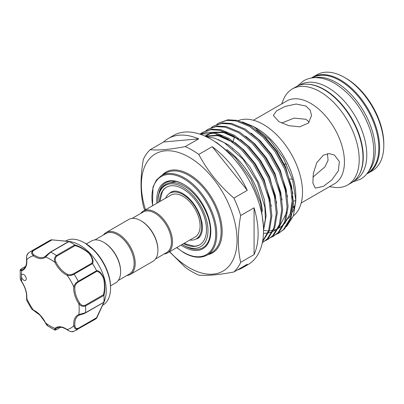 <?xml version="1.0" encoding="UTF-8"?>
<svg xmlns="http://www.w3.org/2000/svg" width="404" height="404" viewBox="0 0 404 404"><rect width="100%" height="100%" fill="white"/><g stroke="black" fill="none" stroke-linecap="round" stroke-linejoin="round"><path stroke-width="0.61" d="M308.005 84.244A55.04 31.78 60 0 1 324.341 89.526A55.04 31.78 60 0 1 359.666 173.725M299.531 85.234L300.334 84.769A55.04 31.78 60 0 1 327.856 87.496A55.04 31.78 60 0 1 363.812 135.996A55.04 31.78 60 0 1 355.374 180.103L354.571 180.568M314.716 77.674A55.04 31.78 60 0 1 336.365 82.583A55.04 31.78 60 0 1 370.7 126.174A55.04 31.78 60 0 1 368.711 171.19M312.267 77.881L312.363 77.826A55.04 31.78 60 0 1 339.88 80.553A55.04 31.78 60 0 1 375.836 129.053A55.04 31.78 60 0 1 367.403 173.159L367.307 173.215M33.648 310.474L31.744 309.151L33.426 310.09A0.763 0.485 -65.5 0 0 33.648 310.474L40.132 315.307L47.748 325.947L54.636 329.937L54.979 328.351A0.763 0.621 49.6 0 0 55.939 328.674C54.823 329.846 55.136 330.078 56.888 329.376L60.62 327.225M22.866 279.452A3.439 1.985 -120 0 0 25.518 280.376A3.439 1.985 -120 0 0 24.73 275.341A3.439 1.985 -120 0 0 22.079 274.417A3.439 1.985 -120 0 0 21.367 275.993A3.439 1.985 -120 0 0 22.866 279.452M102.535 305.333L102.879 305.136A37.077 21.407 -120 0 0 110.555 288.163A37.077 21.407 -120 0 0 94.369 250.854A37.077 21.407 -120 0 0 84.34 242.754A37.077 21.407 -120 0 0 65.802 240.92L65.458 241.117M71.134 241.743L73.775 242.521A37.077 21.407 60 0 1 90.047 253.348A37.077 21.407 60 0 1 105.479 297.43L103.909 302.384L96.647 318.195M51.379 239.784L71.104 241.733L68.983 241.542L50.611 252.147L45.591 257.03A19.493 11.256 60 0 1 33.426 255.823C31.259 253.894 31.098 252.086 32.941 250.399A45.485 26.26 60 0 0 30.785 251.424L49.162 240.814A45.485 26.26 60 0 1 51.273 239.804L68.736 241.41C71.887 241.865 71.993 241.915 69.049 241.567A45.485 26.26 60 0 1 74.76 244.864C79.583 246.304 84.451 249.117 89.355 253.308C92.774 257.914 93.834 261.358 92.541 263.63A45.485 26.26 60 0 1 96.576 270.624C99.202 270.65 101.646 273.281 103.919 278.523C105.101 284.896 105.106 290.521 103.944 295.405A45.485 26.26 60 0 1 103.944 302L104.823 300.137M96.576 318.276L78.24 328.856C75.856 329.603 74.366 328.558 73.781 325.72A0.763 0.394 -5 0 0 74.861 325.654C75.169 328.023 76.326 328.901 78.331 328.29L96.531 317.781L103.712 302.606C104.767 299.904 104.676 299.869 103.444 302.495L103.944 302C105.106 299.288 105.101 299.394 103.929 302.323L96.576 318.276A45.485 26.26 60 0 1 94.647 319.594L73.674 331.447C72.644 332.219 69.438 331.457 67.246 329.871A0.763 0.394 125 0 1 67.145 329.553C69.331 331.472 71.654 332.032 74.114 331.235M25.543 266.473L21.811 268.625C20.326 269.791 20.377 270.18 21.947 269.801A0.763 0.621 70.4 0 0 21.75 270.791L20.2 270.296L20.21 278.255L21.654 281.745C20.584 279.881 20.104 278.72 20.21 278.255M92.541 263.63L74.114 274.17C71.654 275.503 69.331 275.876 67.145 275.291A0.763 0.485 -65.5 0 1 67.625 274.321C69.493 275.048 71.478 274.856 73.578 273.755L91.779 263.246C93.157 261.065 92.248 257.777 89.057 253.384C84.35 249.445 79.694 246.859 75.088 245.627L74.76 244.864M28.815 252.778C26.901 254.515 26.225 256.808 26.785 259.656A0.763 0.394 -5 0 1 26.568 259.408C26.336 256.343 26.952 254.227 28.421 253.05L30.785 251.424M68.372 241.749L68.983 241.542L68.372 241.749C71.276 241.996 71.276 241.9 68.372 241.461L51.273 239.804M33.476 250.601A0.763 0.439 60 0 0 32.941 250.399L51.313 239.789L51.677 240.092L33.476 250.601C31.941 252.03 32.123 253.47 34.022 254.924A0.763 0.394 -55 0 0 33.426 255.823A40.9 23.614 -120 0 0 26.785 259.656A19.493 11.256 60 0 1 21.75 270.791A40.9 23.614 -120 0 0 21.367 275.993A40.9 23.614 -120 0 0 21.75 281.633A19.493 11.256 60 0 1 26.785 298.586L26.755 300.515L31.744 309.151M103.944 295.405L85.557 305.939C83.022 306.899 80.775 306.166 78.82 303.742L79.699 303.141C81.244 305.323 83.093 306.025 85.244 305.247L103.444 294.738C104.681 290.133 104.767 284.79 103.692 278.709C101.495 273.796 99.106 271.387 96.531 271.473L96.576 270.624M21.654 281.745C25.3 287.491 26.937 292.981 26.568 298.202A0.763 0.485 -174.5 0 0 26.785 298.586A40.9 23.614 -120 0 0 33.426 310.09A19.493 11.256 60 0 1 40.148 315.095A19.493 11.256 60 0 1 45.591 322.927A40.9 23.614 -120 0 0 54.979 328.351A19.493 11.256 60 0 1 67.145 329.553A40.9 23.614 -120 0 0 73.781 325.72A19.493 11.256 60 0 1 78.82 314.585L85.557 312.676L103.444 302.495M79.543 315.014A18.73 10.812 -120 0 0 78.664 315.433L79.618 314.994A0.763 0.621 70.4 0 1 78.82 314.585A40.9 23.614 -120 0 0 78.82 303.742A19.493 11.256 60 0 1 73.781 286.789C74.371 284.598 75.856 282.775 78.24 281.31L96.612 270.705M75.088 245.627L56.888 256.131C55.136 257.606 54.823 259.555 55.939 261.989A18.73 10.812 -120 0 0 67.625 274.321M96.531 271.473L78.331 281.982C76.326 283.244 75.169 284.87 74.861 286.855A0.763 0.485 5.5 0 1 73.781 286.789A40.9 23.614 -120 0 0 67.145 275.291A19.493 11.256 60 0 1 54.979 262.449C53.858 259.54 54.343 257.227 56.444 255.515L74.816 244.905M85.244 313.004L79.699 314.953A0.763 0.621 70.4 0 1 79.618 314.994C81.891 314.196 82.84 314.292 85.401 312.969L85.401 312.969A0.763 0.439 60 0 1 85.244 313.004M55.939 261.989L54.979 262.449A40.9 23.614 -120 0 0 45.591 257.03A0.763 0.621 -130.4 0 1 45.708 256.08L50.167 252.253A0.763 0.439 60 0 1 50.278 252.136L50.278 252.136A0.763 0.439 60 0 1 50.611 252.147A45.485 26.26 60 0 1 56.444 255.515A0.763 0.439 60 0 1 56.888 256.131M103.444 294.738L103.929 295.334M96.531 317.781L96.612 318.246L96.531 317.781M104.459 300.541L103.929 302.066M70.574 241.844L68.983 241.542M91.779 263.246L92.486 263.56M281.598 123.053L294.082 118.12L305.959 119.276L309.212 122.154M86.355 243.945L91.44 241.011A24.174 13.958 60 0 1 103.53 242.208L104.07 242.521A23.412 13.519 60 0 1 120.624 271.195L120.624 271.816A24.174 13.958 60 0 1 115.615 282.886L110.529 285.82M94.839 239.931L105.878 233.562A23.412 13.519 60 0 1 123.917 239.835A23.412 13.519 60 0 1 134.138 263.393A23.412 13.519 60 0 1 129.29 274.109L118.251 280.482M103.404 234.987A24.174 13.958 60 0 1 106.035 232.588A24.174 13.958 60 0 1 124.664 239.062A24.174 13.958 60 0 1 135.219 263.393A24.174 13.958 60 0 1 130.209 274.457A24.174 13.958 60 0 1 126.811 275.538M106.035 232.588L128.74 219.478A24.174 13.958 60 0 1 140.824 220.675L141.365 220.988A23.412 13.519 60 0 1 157.919 249.662L157.919 250.283A24.174 13.958 60 0 1 152.914 261.353L130.209 274.457M169.7 251.662A67.655 39.062 -120 0 0 189.203 267.726A67.655 39.062 -120 0 0 237.042 240.102A67.655 39.062 -120 0 0 189.203 157.247A67.655 39.062 -120 0 0 145.521 209.787M198.652 138.86L163.539 141.996A74.533 43.031 -120 0 1 168.155 138.572A74.533 43.031 -120 0 1 198.652 138.86L185.244 146.602A74.533 43.031 60 0 1 192.011 150.005A74.533 43.031 60 0 1 198.783 154.419C207.454 170.847 219.155 185.406 233.891 198.096A74.533 43.031 60 0 1 240.663 215.544C237.562 232.931 237.562 248.536 240.663 262.358A74.533 43.031 60 0 1 233.891 271.988C219.024 274.826 207.323 275.871 198.783 275.124A74.533 43.031 60 0 1 192.011 271.72A74.533 43.031 60 0 1 185.244 267.307L169.513 251.768M345.96 78.29L344.612 77.507L345.96 78.29A53.51 30.896 60 0 1 383.8 143.829L383.8 145.389A55.424 31.997 -120 0 0 344.612 77.507L344.612 77.507A55.424 31.997 -120 0 0 316.898 74.765L312.711 77.184A55.424 31.997 60 0 1 340.421 79.926A55.424 31.997 60 0 1 376.629 128.765A55.424 31.997 60 0 1 368.13 173.18A55.424 31.997 60 0 1 366.761 173.892M368.13 173.18L372.321 170.761A55.424 31.997 -120 0 0 383.8 145.389M323.412 155.151L329.053 153.601L334.406 155.035L339.375 161.6L338.299 170.963L331.836 179.891L323.412 186.36L315.297 188.138L312.878 183.057L313.358 173.351L316.781 162.666L323.412 155.151M327.437 153.722L328.083 160.226L325.013 166.827L312.853 177.184M278.937 121.67L273.336 115.458L276.533 110.883L285.174 106.419L296.137 104.02L305.959 106.065L310.12 110.13L311.56 115.458L308.368 123.094L299.728 126.826L288.759 125.674L278.937 121.67M286.532 164.115L284.345 164.11M292.486 179.265L290.077 178.942M184.158 184.603C177.351 180.775 171.447 180.038 166.443 182.396C163.14 184.072 160.807 187.002 159.444 191.183L158.151 196.697A37.36 21.569 -120 0 0 157.989 200L157.994 200.707M182.987 244.94L184.406 245.758A37.36 21.569 -120 0 0 202.146 248.101C207.646 245.203 210.388 239.34 210.373 230.507C210.444 214.867 198.046 193.642 184.138 186.103C170.291 177.72 157.611 184.941 157.989 201.248L157.989 201.641A35.355 20.412 60 0 1 182.987 187.203A35.355 20.412 60 0 1 207.989 230.507A35.355 20.412 60 0 1 182.987 244.94A35.355 20.412 60 0 1 182.179 244.455M156.909 203.217A38.223 22.069 60 0 1 183.8 184.396A38.223 22.069 60 0 1 210.827 231.209A38.223 22.069 60 0 1 183.8 246.814A38.223 22.069 60 0 1 181.083 245.087M226.775 149.591A57.333 33.103 60 0 1 262.459 211.393M263.519 229.209L265.347 219.018L264.903 207.368L257.5 182.285L242.961 159.156L224.397 142.794L214.847 138.269L205.772 136.507M242.228 121.867L253.667 126.583L256.772 128.376A55.232 31.886 60 0 1 295.824 196.021L295.824 200.596L293.445 215.771L286.552 226.614M295.779 198.207A55.232 31.886 60 0 1 292.693 211.913M291.269 214.534A55.232 31.886 60 0 1 285.992 220.266M256.772 128.376L253.667 126.588L269.796 139.683L283.477 158.348L292.617 179.724L295.824 200.596M238.249 120.619A55.232 31.886 60 0 1 263.459 124.518A55.232 31.886 60 0 1 298.839 170.948A55.232 31.886 60 0 1 293.42 215.842M294.859 205.434A47.778 27.583 60 0 1 293.319 207.065M293.486 201.136L295.612 200.642M253.424 120.235L286.764 100.99A47.778 27.583 60 0 1 310.651 103.353A47.778 27.583 60 0 1 341.865 145.46A47.778 27.583 60 0 1 334.542 183.744L301.202 202.99M281.664 103.934L283.406 99.677A55.424 31.997 60 0 1 292.304 88.966A55.424 31.997 60 0 1 320.013 91.708A55.424 31.997 60 0 1 356.222 140.547A55.424 31.997 60 0 1 347.728 184.956A55.424 31.997 60 0 1 333.997 187.31L329.442 186.688M292.304 88.966L296.087 86.779A55.424 31.997 60 0 1 323.801 89.526A55.424 31.997 60 0 1 360.004 138.365A55.424 31.997 60 0 1 351.51 182.775L347.728 184.956M168.155 138.572L173.558 135.451A74.533 43.031 60 0 1 210.827 139.143A74.533 43.031 60 0 1 259.519 204.823A74.533 43.031 60 0 1 248.091 264.549L242.688 267.67A74.533 43.031 -120 0 0 247.298 264.246L233.891 271.988M233.891 198.096L247.298 190.355A74.533 43.031 -120 0 0 212.191 146.677L198.783 154.419M240.663 262.358L254.071 254.616A74.533 43.031 -120 0 0 254.071 207.802L240.663 215.544M237.416 269.953A74.533 43.031 -120 0 0 242.688 267.67M199.738 134.103L207.151 132.194L215.468 132.825L228.896 138.385L242.324 148.955L254.409 163.514L263.943 180.654L269.968 198.712L271.867 215.938L269.428 230.659L262.499 241.804M262.605 241.249L268.63 230.639L270.862 216.519L268.963 199.293L262.938 181.234L253.404 164.095L241.319 149.536L227.891 138.966L214.463 133.406L199.935 134.168M262.327 242.642L267.266 238.905L273.831 228.119L276.27 213.398L274.372 196.172L268.347 178.113L258.807 160.974L246.723 146.415L233.295 135.845L219.872 130.285L210.651 129.74L202.631 132.35L200.515 133.764M202.631 132.35L211.656 129.159L220.877 129.704L234.3 135.264L247.728 145.834L259.812 160.393L269.352 177.533L275.376 195.592L277.275 212.817L274.836 227.538L268.271 238.33L262.615 242.486M265.746 240.506L268.019 239.365L272.67 235.784L279.235 224.998L281.674 210.277L279.775 193.051L273.75 174.993L264.216 157.853L252.126 143.294L238.703 132.724L225.275 127.164L216.054 126.619L208.04 129.23L205.919 130.643M208.035 129.23L217.059 126.038L226.28 126.588L239.708 132.143L253.131 142.713L265.221 157.272L274.755 174.412L280.78 192.471L282.679 209.696L280.24 224.417L273.675 235.209L268.019 239.365M271.15 237.385L273.422 236.244L278.073 232.664L284.643 221.877L287.082 207.156L285.184 189.931L279.154 171.872L269.62 154.732L257.535 140.173L244.107 129.603L230.679 124.043L221.463 123.498L213.443 126.109L211.322 127.523M213.443 126.109L222.468 122.917L231.684 123.467L245.112 129.022L258.54 139.592L270.624 154.151L280.159 171.291L286.189 189.35L288.087 206.575L285.648 221.296L279.078 232.088L273.422 236.244M276.553 234.264L278.826 233.123L283.482 229.543L290.047 218.756L292.486 204.035L290.587 186.81L284.562 168.751L275.023 151.611L262.938 137.052L249.51 126.482L236.088 120.922L226.866 120.377L218.847 122.988L216.731 124.402M218.847 122.988L227.871 119.796L237.092 120.347L250.515 125.902L263.943 136.471L276.033 151.03L285.567 168.175L291.592 186.234L293.491 203.454L291.052 218.175L284.487 228.967L278.831 233.123M279.326 232.825L277.023 233.911M165.63 198.177A26.371 15.226 60 0 1 169.801 193.233A26.371 15.226 60 0 1 182.987 194.541A26.371 15.226 60 0 1 200.217 217.781A26.371 15.226 60 0 1 196.177 238.916A26.371 15.226 60 0 1 189.804 240.052M132.138 218.397L143.173 212.024A23.412 13.519 60 0 1 161.216 218.296A23.412 13.519 60 0 1 171.432 241.86A23.412 13.519 60 0 1 166.584 252.576L155.545 258.949M140.698 213.453A24.174 13.958 60 0 1 143.334 211.055A24.174 13.958 60 0 1 161.964 217.529A24.174 13.958 60 0 1 172.513 241.86A24.174 13.958 60 0 1 167.508 252.924A24.174 13.958 60 0 1 164.11 254.005M143.334 211.055L170.902 195.137A24.174 13.958 60 0 1 189.532 201.611A24.174 13.958 60 0 1 200.081 225.942A24.174 13.958 60 0 1 195.076 237.012L167.508 252.924M157.999 202.586A35.355 20.412 60 0 1 157.989 201.641M199.859 244.728A33.254 19.2 60 0 1 193.864 246.147L183.951 243.43M159.484 201.727A33.254 19.2 60 0 1 166.362 187.274A33.254 19.2 60 0 1 182.987 188.921A33.254 19.2 60 0 1 204.712 218.226A33.254 19.2 60 0 1 199.616 244.869A33.254 19.2 60 0 1 183.658 243.602M158.151 196.697L157.989 200.126M159.777 201.556L162.383 191.617A33.254 19.2 60 0 1 166.61 187.138M210.817 230.416A36.309 20.963 60 0 1 209.514 238.249M144.672 210.277A74.533 43.031 60 0 1 143.364 206.181C140.264 192.36 140.264 176.755 143.364 159.368A74.533 43.031 60 0 1 150.131 149.738L163.539 141.996M311.408 78.012A55.424 31.997 60 0 1 312.711 77.184M232.719 148.829A47.778 27.583 60 0 1 232.719 148.016M233.33 141.314A47.778 27.583 60 0 1 234.502 136.875M254.071 254.616L254.071 207.802M247.298 190.355L212.191 146.677M185.244 146.602C170.508 149.429 158.802 150.475 150.131 149.738M140.824 220.675A24.174 13.958 60 0 1 157.919 250.283M103.53 242.208A24.174 13.958 60 0 1 120.624 271.816M85.264 243.289L94.965 251.116C104.863 262.176 110.06 274.17 110.555 287.098A35.769 20.654 -120 0 0 94.94 251.101A35.769 20.654 -120 0 0 85.264 243.289L84.34 242.754M21.947 269.801A18.73 10.812 -120 0 0 22.983 269.322C25.654 267.761 26.846 264.458 26.568 259.408M78.331 328.29A0.763 0.439 60 0 1 78.24 328.856A45.485 26.26 60 0 1 76.27 330.209M85.244 305.247A0.763 0.439 60 0 1 85.557 305.939A45.485 26.26 60 0 1 85.557 312.676A0.763 0.439 60 0 1 85.401 312.969L103.671 302.419M73.578 273.755A0.763 0.439 60 0 1 74.114 274.17A45.485 26.26 60 0 1 78.24 281.31A0.763 0.439 60 0 1 78.331 281.982M74.861 286.855A18.73 10.812 -120 0 0 79.699 303.141M78.664 315.433A18.73 10.812 -120 0 0 74.861 325.654M67.246 329.871C63.014 327.099 59.555 326.483 56.873 328.018A18.73 10.812 -120 0 0 55.939 328.674M34.022 254.924A18.73 10.812 -120 0 0 44.778 256.737A18.73 10.812 -120 0 0 45.581 256.187M56.888 329.376A0.763 0.439 60 0 1 56.777 329.497L56.777 329.497A0.763 0.439 60 0 1 56.605 329.533M21.811 268.625A0.763 0.439 -120 0 0 21.654 268.66L21.654 268.66A0.763 0.439 -120 0 0 21.538 268.796M176.846 247.536A45.102 26.038 -120 0 0 183.8 252.429A45.102 26.038 -120 0 0 215.691 234.017A45.102 26.038 -120 0 0 183.8 178.78A45.102 26.038 -120 0 0 152.672 205.661M184.34 177.841A45.869 26.482 60 0 1 214.302 218.261A45.869 26.482 60 0 1 207.272 255.015L211.595 252.52A45.869 26.482 -120 0 0 218.63 215.766A45.869 26.482 -120 0 0 188.663 175.346A45.869 26.482 -120 0 0 165.731 173.074L161.408 175.573A45.869 26.482 60 0 1 184.34 177.841M162.065 175.19A46.632 26.922 60 0 1 189.203 174.412A46.632 26.922 60 0 1 220.685 219.332A46.632 26.922 60 0 1 207.934 254.636M263.529 230.361L266.13 215.787L264.378 199.717L258.782 182.871L249.909 166.882L238.658 153.293L228.593 144.986L218.301 139.607M271.301 206.217L264.186 179.75L255.313 163.761L244.061 150.172L234.876 142.466M222.008 135.906L219.064 135.118L204.863 136.092M276.705 203.096L269.589 176.629L260.721 160.641L249.47 147.056L240.279 139.345M227.417 132.785L224.467 131.997L212.12 132.28M210.651 132.81L205.217 136.249M282.108 199.975L274.998 173.508L266.125 157.52L254.874 143.935L245.688 136.224M263.469 233.35L267.746 233.012M268.569 232.861L272.311 231.739M273.225 231.351L277.77 228.512M279.033 227.386L286.739 212.494M287.517 196.854L280.401 170.387L271.528 154.399L260.282 140.814L251.091 133.103M292.92 193.733L285.81 167.266L276.937 151.278L265.686 137.693L256.495 129.982M232.578 142.082L218.13 135.658L205.065 136.183M237.986 138.961L223.533 132.537L212.868 132.371M211.075 132.855L205.348 135.89M263.529 230.406L266.539 230.724M267.322 230.76L268.589 230.765M269.402 230.734L270.018 230.699M270.847 230.623L272.983 230.29M274.109 230.033L275.558 229.608M277.129 229.018L277.629 228.8M278.573 228.341L283.411 224.897M284.81 223.442L290.213 213.63L292.223 200.722L292.117 196.031M297.455 86.062L303.692 80.755C307.197 78.76 311.055 77.725 315.266 77.659C321.599 77.629 328.048 79.517 334.613 83.325C350.571 93.258 362.267 108.338 369.7 128.563C372.544 136.885 373.897 144.824 373.75 152.384C373.599 159.459 372.013 165.574 368.993 170.725C366.832 174.341 364.009 177.164 360.53 179.199L352.813 181.946M110.555 287.098L110.555 288.163M54.636 329.937C54.535 330.27 55.247 330.124 56.777 329.497L60.706 327.23M45.445 322.958C46.435 324.725 47.202 325.725 47.748 325.952M26.568 298.202L26.755 300.515M20.2 270.296C19.841 270.246 20.326 269.7 21.654 268.66L25.583 266.393M44.778 256.737L50.278 252.136L68.549 241.587M195.647 239.193L197.854 238.385C199.47 237.522 200.717 235.805 201.596 233.244C202.556 230.27 202.651 226.548 201.869 222.089L199.985 215.352C195.991 205.419 190.254 198.147 182.775 193.536C179.27 191.602 176.29 190.804 173.841 191.153L171.099 192.041L169.296 193.551M263.393 225.947L260.59 202.798L250.783 178.896L235.532 157.838L217.115 142.859L214.64 141.506M176.684 247.627L183.956 252.783C192.92 257.823 200.692 258.565 207.272 255.015M293.274 207.57L294.516 206.853M169.801 193.233L173.24 191.249M175.836 181.366L168.685 183.098M196.177 238.916L199.611 236.926M206.782 135.38L211.731 132.931M213.519 132.462L223.321 132.578L233.194 136.173L238.33 139.213M205.444 136.355L217.791 135.673L227.583 139.188L232.926 142.334M152.51 205.752L152.97 187.163L156.267 180.255L161.408 175.573"/></g></svg>
